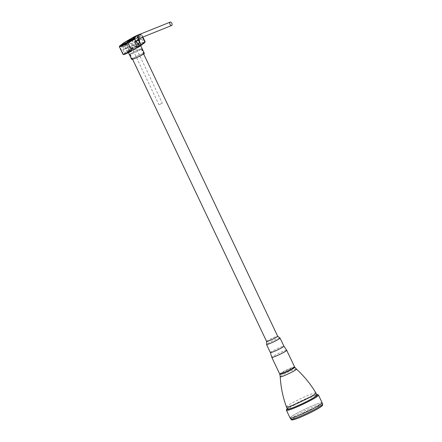 <?xml version="1.0" encoding="UTF-8"?>
<svg xmlns="http://www.w3.org/2000/svg" width="442" height="442" viewBox="0 0 442 442"><rect width="100%" height="100%" fill="white"/><g stroke="black" fill="none" stroke-linecap="round" stroke-linejoin="round"><path stroke-width="0.33" stroke-dasharray="2.21 1.66" d="M134.401 37.476A3.801 0.337 -25.4 0 0 134.451 37.454A3.801 0.337 -25.4 0 0 138.009 35.791A3.801 0.337 -25.4 0 0 139.722 34.647A3.801 0.337 -25.4 0 0 138.125 35.095A3.801 0.337 -25.4 0 0 136.202 35.94M133.318 38.94L138.042 36.995A0.359 0.331 -127.6 0 0 137.578 36.802L138.368 38.94M126.395 53.416A3.801 0.337 154.6 0 1 124.799 53.863A3.801 0.337 154.6 0 1 126.511 52.72A3.801 0.337 154.6 0 1 130.07 51.057A3.801 0.337 154.6 0 1 131.666 50.603A3.801 0.337 154.6 0 1 129.954 51.747A3.801 0.337 154.6 0 1 126.395 53.416M138.374 45.725A3.801 0.337 154.6 0 1 136.777 46.172A3.801 0.337 154.6 0 1 138.495 45.029A3.801 0.337 154.6 0 1 142.053 43.36A3.801 0.337 154.6 0 1 143.644 42.913A3.801 0.337 154.6 0 1 141.932 44.056A3.801 0.337 154.6 0 1 138.374 45.725M138.103 43.388L135.749 41.57L134.595 39.139L128.97 41.399L127.683 41.758L128.114 41.382M135.788 41.554L130.125 43.83L134.379 44.924C135.611 44.692 135.998 44.443 135.545 44.178L135.445 43.83L135.578 44.101L130.059 46.67L128.561 48.808A5.359 0.475 154.6 0 1 135.97 44.94A5.359 0.475 -25.4 0 1 138.131 44.266A5.359 0.475 -25.4 0 1 138.219 44.305A5.359 0.475 -25.4 0 1 135.804 45.924A5.359 0.475 -25.4 0 1 130.782 48.272A5.359 0.475 154.6 0 1 128.534 48.907A5.359 0.475 154.6 0 1 128.561 48.808M138.794 43.294L135.374 44.664L135.545 44.178C135.589 43.614 134.771 42.863 133.086 41.929L132.081 39.802M134.379 44.924L130.059 46.67M136.816 46.725A5.359 0.475 -25.4 0 0 131.799 49.073A5.359 0.475 -25.4 0 0 129.379 50.686A5.359 0.475 -25.4 0 0 131.633 50.051A5.359 0.475 -25.4 0 0 136.65 47.703A5.359 0.475 -25.4 0 0 139.064 46.09A5.359 0.475 -25.4 0 0 136.816 46.725M131.639 59.35A7.033 0.624 154.6 0 1 132.622 58.488A7.033 0.624 154.6 0 1 139.639 54.891A7.033 0.624 154.6 0 1 144.352 53.316M134.86 58.344A6.486 0.575 -25.4 0 0 140.932 55.504A6.486 0.575 -25.4 0 0 143.854 53.548A6.486 0.575 -25.4 0 0 141.131 54.316A6.486 0.575 -25.4 0 0 135.059 57.162A6.486 0.575 -25.4 0 0 132.136 59.112A6.486 0.575 -25.4 0 0 134.86 58.344M138.876 49.565A6.486 0.575 154.6 0 1 141.595 48.797A6.486 0.575 154.6 0 1 138.672 50.753A6.486 0.575 154.6 0 1 132.6 53.593A6.486 0.575 154.6 0 1 129.882 54.36A6.486 0.575 154.6 0 1 132.804 52.41A6.486 0.575 154.6 0 1 138.876 49.565M138.7 49.675A6.127 0.547 154.6 0 1 141.269 48.951A6.127 0.547 154.6 0 1 138.512 50.797A6.127 0.547 154.6 0 1 132.777 53.482A6.127 0.547 154.6 0 1 130.208 54.206A6.127 0.547 154.6 0 1 132.965 52.36A6.127 0.547 154.6 0 1 138.7 49.675M294.162 367.418A7.79 0.691 154.6 0 0 291.09 368.396A7.79 0.691 -25.4 0 0 280.366 373.971M294.604 367.214A8.265 0.735 -25.4 0 0 288.587 369.424A8.265 0.735 -25.4 0 0 281.013 373.352A8.265 0.735 -25.4 0 0 279.924 374.181M315.903 392.971A16.315 1.448 -25.4 0 0 304.919 396.667A16.315 1.448 -25.4 0 0 288.709 404.983A16.315 1.448 154.6 0 0 286.433 406.966M316.908 395.087A16.315 1.448 -25.4 0 0 305.98 398.745A16.315 1.448 -25.4 0 0 289.709 407.088A16.315 1.448 -25.4 0 0 287.433 409.082M290.096 417.988A17.73 1.575 154.6 0 1 298.085 412.646A17.73 1.575 154.6 0 1 314.687 404.878A17.73 1.575 -25.4 0 1 322.13 402.778M292.703 415.767A17.553 1.558 -25.4 0 0 290.256 417.911A17.553 1.558 -25.4 0 0 302.013 413.977A17.553 1.558 -25.4 0 0 319.522 404.999A17.553 1.558 -25.4 0 0 321.969 402.855A17.553 1.558 -25.4 0 0 310.207 406.789A17.553 1.558 -25.4 0 0 292.703 415.767M124.467 49.36A3.801 0.337 154.6 0 1 122.876 49.813A3.801 0.337 154.6 0 1 124.589 48.67A3.801 0.337 154.6 0 1 128.147 47.001A3.801 0.337 154.6 0 1 129.744 46.554A3.801 0.337 154.6 0 1 128.031 47.697A3.801 0.337 154.6 0 1 124.467 49.36M125.086 48.968L128.594 47.095L125.086 48.968M123.854 46.377L127.362 44.504L123.854 46.377M123.241 46.769A3.801 0.337 -25.4 0 0 126.799 45.101A3.801 0.337 -25.4 0 0 128.511 43.957A3.801 0.337 -25.4 0 0 126.915 44.41A3.801 0.337 -25.4 0 0 123.357 46.073A3.801 0.337 -25.4 0 0 121.644 47.217A3.801 0.337 -25.4 0 0 123.241 46.769M136.451 41.67A3.801 0.337 154.6 0 1 134.854 42.123A3.801 0.337 154.6 0 1 136.567 40.973A3.801 0.337 154.6 0 1 140.125 39.31A3.801 0.337 154.6 0 1 141.722 38.857A3.801 0.337 154.6 0 1 140.009 40.007A3.801 0.337 154.6 0 1 136.451 41.67M137.064 41.277L140.578 39.404L137.064 41.277M135.832 38.681L139.346 36.813L135.832 38.681M135.219 39.078A3.801 0.337 -25.4 0 0 138.777 37.41A3.801 0.337 -25.4 0 0 140.49 36.266A3.801 0.337 -25.4 0 0 138.899 36.719A3.801 0.337 -25.4 0 0 135.335 38.382A3.801 0.337 -25.4 0 0 133.622 39.526A3.801 0.337 -25.4 0 0 135.219 39.078M162.01 103.373L158.932 104.732L162.01 103.373M133.694 38.36L137.578 36.802L140.771 34.343A5.276 0.47 -25.4 0 0 140.407 34.078M119.694 46.007A0.359 0.331 -127.6 0 0 119.671 46.355A5.641 0.503 -25.4 0 0 119.368 46.708M130.125 43.83L128.683 41.167M136.722 40.465L133.086 41.929M140.771 34.343A0.359 0.331 52.4 0 1 141.236 34.537L138.042 36.995L138.843 38.686M142.501 37.211L141.236 34.537A5.641 0.503 -25.4 0 0 141.534 34.183A5.641 0.503 -25.4 0 0 138.28 35.216A5.641 0.503 -25.4 0 0 132.815 37.913L125.125 42.377A8.287 0.735 -25.4 0 0 123.412 43.476L119.671 46.355L123.29 53.974L127.031 51.095A8.287 0.735 154.6 0 1 128.744 49.996L136.434 45.532A5.641 0.503 154.6 0 1 141.899 42.835A5.641 0.503 154.6 0 1 145.153 41.802M132.843 37.537L136.821 45.775A5.276 0.47 154.6 0 1 142.766 42.902A5.276 0.47 154.6 0 1 144.7 42.609L140.959 45.487M125.152 42.001L129.13 50.239L136.821 45.775M123.445 43.117A0.359 0.331 -127.6 0 0 123.412 43.476L127.031 51.095A0.359 0.331 52.4 0 0 127.489 51.289A7.928 0.707 154.6 0 1 129.13 50.239M123.611 54.278A5.276 0.47 154.6 0 1 123.749 54.167A0.359 0.331 52.4 0 1 123.29 53.974A5.641 0.503 154.6 0 0 122.986 54.327M123.749 54.167L127.489 51.289M128.71 50.603A7.216 0.641 154.6 0 1 137.711 46.15A7.216 0.641 154.6 0 1 139.733 46.178A7.216 0.641 154.6 0 1 130.733 50.631A7.216 0.641 154.6 0 1 128.71 50.603M136.705 48.062A7.033 0.624 154.6 0 1 127.942 51.57A7.033 0.624 154.6 0 1 128.926 50.708A7.033 0.624 154.6 0 1 135.943 47.112A7.033 0.624 154.6 0 1 140.655 45.532A7.033 0.624 154.6 0 1 140.363 45.907M266.603 341.462A6.127 0.547 -25.4 0 1 269.366 339.616A6.127 0.547 -25.4 0 1 275.101 336.931A6.127 0.547 154.6 0 1 277.67 336.207M280.046 338.058A7.475 0.663 154.6 0 0 276.907 338.948A7.475 0.663 -25.4 0 0 269.907 342.224A7.475 0.663 -25.4 0 0 266.537 344.473M270.388 352.578A7.475 0.663 -25.4 0 1 273.758 350.329A7.475 0.663 -25.4 0 1 280.758 347.053A7.475 0.663 154.6 0 1 283.897 346.163M286.703 350.296A8.243 0.735 154.6 0 0 283.245 351.268A8.243 0.735 -25.4 0 0 275.526 354.882A8.243 0.735 -25.4 0 0 271.813 357.363M279.703 373.982A8.243 0.735 -25.4 0 1 283.416 371.495A8.243 0.735 -25.4 0 1 291.134 367.882A8.243 0.735 154.6 0 1 294.593 366.91M296.46 369.098A8.995 0.801 -25.4 0 0 290.306 371.197A8.995 0.801 -25.4 0 0 281.477 375.739A8.995 0.801 -25.4 0 0 280.217 376.811M287.25 408.695A17.023 1.514 154.6 0 1 310.406 396.8A17.023 1.514 154.6 0 1 316.721 394.7M286.455 410.331A17.73 1.575 154.6 0 1 294.449 404.988A17.73 1.575 154.6 0 1 311.052 397.22A17.73 1.575 154.6 0 1 318.494 395.12M290.858 419.187A17.553 1.558 154.6 0 1 293.306 417.044A17.553 1.558 154.6 0 1 310.814 408.065A17.553 1.558 154.6 0 1 322.572 404.132M292.654 419.071A16.492 1.464 154.6 0 1 294.576 417.673A16.492 1.464 154.6 0 1 315.146 407.496A16.492 1.464 154.6 0 1 319.77 407.563M137.849 35.117A1.845 1.05 -111.9 0 1 139.396 36.471A1.845 1.05 -111.9 0 1 139.213 38.52M133.434 50.261L136.506 48.902L133.434 50.261M127.434 41.581L130.042 46.725M142.899 37.051L141.418 34.034L140.462 34.056M135.523 44.078L138.131 44.266M129.379 50.686L128.534 48.907M139.064 46.09L138.219 44.305M140.722 45.67L139.716 46.189C136.169 48.67 125.981 52.521 127.893 51.515L128.456 52.648M141.595 48.797L143.854 53.548M129.882 54.36L132.136 59.112M141.269 48.951L143.661 53.979M130.208 54.206L132.594 59.239M316.71 394.673L310.444 396.783L301.671 400.645L292.808 405.154L287.239 408.668M122.876 49.813L124.799 53.863M129.744 46.554L131.666 50.603M122.793 46.675L124.02 49.266M128.511 43.957L127.744 42.338M121.644 47.217L120.876 45.598M127.362 44.504L128.594 47.095M134.854 42.123L136.777 46.172M141.722 38.857L143.644 42.913M134.771 38.984L136.003 41.576M140.49 36.266L139.722 34.647M133.622 39.526L132.854 37.907M139.346 36.813L140.578 39.404M136.025 41.763L136.506 48.902L162.264 103.146M133.053 39.415L131.815 44.786L133.175 50.487L158.932 104.732"/><path stroke-width="0.66" d="M122.467 45.15A3.801 0.337 -25.4 0 0 126.025 43.482A3.801 0.337 -25.4 0 0 127.744 42.338A3.801 0.337 -25.4 0 0 126.147 42.786A3.801 0.337 -25.4 0 0 122.589 44.454A3.801 0.337 -25.4 0 0 120.876 45.598A3.801 0.337 -25.4 0 0 122.467 45.15M136.202 35.94A3.801 0.337 -25.4 0 0 132.854 37.907A3.801 0.337 -25.4 0 0 134.401 37.476M140.407 34.078A5.276 0.47 -25.4 0 0 132.893 37.509L125.202 41.968A7.928 0.707 -25.4 0 0 123.561 43.023L119.821 45.902A5.276 0.47 -25.4 0 0 121.754 45.609A5.276 0.47 -25.4 0 0 127.699 42.736L134.269 38.929L134.633 39.123M138.843 38.686L139.915 42.52L138.202 43.62L135.81 41.598L134.655 39.167L128.086 42.979L131.705 50.598A5.641 0.503 154.6 0 1 126.241 53.294A5.641 0.503 154.6 0 1 122.986 54.327L123.815 54.521C123.445 54.825 128.744 52.725 131.655 50.99L131.705 50.598L139.396 46.134A8.287 0.735 154.6 0 0 141.108 45.034L144.849 42.156A5.641 0.503 154.6 0 0 145.153 41.802L144.766 42.57A0.359 0.331 -127.6 0 0 144.849 42.156L142.501 37.211M138.368 38.94L139.39 42.426L138.799 43.288L138.103 43.388M140.722 45.67L144.352 53.316A7.033 0.624 154.6 0 1 143.368 54.173A7.033 0.624 154.6 0 1 136.351 57.769A7.033 0.624 154.6 0 1 131.639 59.35L128.456 52.648M280.366 373.971A7.79 0.691 -25.4 0 0 283.515 373.252M279.924 374.181A8.265 0.735 -25.4 0 0 279.852 374.346A8.265 0.735 -25.4 0 0 285.328 372.54A8.265 0.735 -25.4 0 0 293.637 368.285A8.265 0.735 -25.4 0 0 294.781 367.263A8.265 0.735 -25.4 0 0 294.604 367.214M294.162 367.418A7.79 0.691 154.6 0 1 291.438 369.501A7.79 0.691 154.6 0 1 283.554 373.236C288.294 371.407 294.913 367.645 294.317 367.661L294.593 366.91A8.243 0.735 154.6 0 1 290.875 369.39A8.243 0.735 154.6 0 1 283.162 373.004A8.243 0.735 -25.4 0 1 279.703 373.982C280.996 373.971 277.891 375.175 283.537 373.247M315.908 392.982L316.908 395.087A16.315 1.448 -25.4 0 1 314.632 397.087A16.315 1.448 -25.4 0 1 298.361 405.424A16.315 1.448 -25.4 0 1 287.433 409.082L286.433 406.977A16.315 1.448 154.6 0 1 286.433 406.966A16.315 1.448 154.6 0 0 297.361 403.319A16.315 1.448 154.6 0 0 313.632 394.977A16.315 1.448 -25.4 0 0 315.908 392.982A16.315 1.448 -25.4 0 0 315.903 392.971C310.582 384.059 304.102 376.103 296.46 369.098L294.781 367.263M297.532 415.889A17.73 1.575 154.6 0 1 290.096 417.988L286.455 410.331A17.73 1.575 154.6 0 0 293.897 408.231A17.73 1.575 154.6 0 0 310.499 400.463A17.73 1.575 154.6 0 0 318.494 395.12L322.13 402.778A17.73 1.575 -25.4 0 1 314.135 408.121A17.73 1.575 -25.4 0 1 297.532 415.889M171.723 25.47A1.845 1.05 -111.9 0 1 171.618 25.52A1.845 1.05 -111.9 0 1 169.999 24.293A1.845 1.05 -111.9 0 1 170.142 22.15A1.845 1.05 -111.9 0 1 170.247 22.1A1.845 1.05 -111.9 0 1 171.866 23.332A1.845 1.05 -111.9 0 1 171.723 25.47M134.423 38.935L128.644 41.183A3.425 0.304 154.6 0 1 127.683 41.172A3.425 0.304 154.6 0 1 131.954 39.062L133.694 38.36M123.561 43.023A0.359 0.331 -127.6 0 0 123.495 43.062L119.754 45.94L119.368 46.708A5.641 0.503 -25.4 0 0 122.622 45.675A5.641 0.503 -25.4 0 0 128.086 42.979L127.699 42.736M128.114 41.382L133.318 38.94M131.954 39.062L132.081 39.802M139.191 39.426L136.722 40.465M140.462 34.056L134.539 36.614L123.495 43.062A0.359 0.331 -127.6 0 0 123.445 43.117M131.677 50.974L131.628 51.001A5.276 0.47 154.6 0 1 125.876 53.791A5.276 0.47 154.6 0 1 123.611 54.278M144.7 42.609A0.359 0.331 -127.6 0 0 144.766 42.57L141.026 45.449A0.359 0.331 -127.6 0 1 140.959 45.487A7.928 0.707 154.6 0 1 139.368 46.509M138.794 43.294L138.026 43.349L139.346 46.526L141.026 45.449A0.359 0.331 -127.6 0 0 141.108 45.034L139.915 42.52L139.39 42.426M127.683 41.758L134.291 38.918A0.359 0.359 0 0 1 134.749 39.095L135.904 41.526L137.926 43.366M140.363 45.907A7.033 0.624 154.6 0 1 139.672 46.393A7.033 0.624 154.6 0 1 136.705 48.062M277.67 336.207A6.127 0.547 154.6 0 1 274.907 338.053A6.127 0.547 154.6 0 1 269.172 340.738A6.127 0.547 -25.4 0 1 266.603 341.462L266.537 344.473A7.475 0.663 -25.4 0 0 269.675 343.589A7.475 0.663 154.6 0 0 276.675 340.312A7.475 0.663 154.6 0 0 280.046 338.058L277.67 336.207L143.661 53.979M283.897 346.163A7.475 0.663 154.6 0 1 280.526 348.418A7.475 0.663 154.6 0 1 273.526 351.694A7.475 0.663 -25.4 0 1 270.388 352.578L271.813 357.363A8.243 0.735 -25.4 0 0 275.272 356.39A8.243 0.735 154.6 0 0 282.985 352.777A8.243 0.735 154.6 0 0 286.703 350.296L283.897 346.163L280.046 338.058M286.433 406.966C282.886 397.214 280.814 387.159 280.217 376.811A8.995 0.801 -25.4 0 0 286.107 374.882A8.995 0.801 -25.4 0 0 295.223 370.219A8.995 0.801 -25.4 0 0 296.46 369.098M316.721 394.7A17.023 1.514 154.6 0 1 311.721 398.911A17.023 1.514 154.6 0 1 293.936 407.375A17.023 1.514 154.6 0 1 287.25 408.695M322.063 403.054L322.572 404.132A17.553 1.558 154.6 0 1 320.124 406.275A17.553 1.558 154.6 0 1 302.621 415.253A17.553 1.558 154.6 0 1 290.858 419.187L290.35 418.115M319.77 407.563A16.492 1.464 154.6 0 1 301.4 416.828A16.492 1.464 154.6 0 1 292.654 419.071M139.213 38.52A1.845 1.05 -111.9 0 1 139.114 38.57A1.845 1.05 -111.9 0 1 137.49 37.343A1.845 1.05 -111.9 0 1 137.639 35.2A1.845 1.05 -111.9 0 1 137.738 35.15A1.845 1.05 -111.9 0 1 137.849 35.117M119.368 46.708L122.986 54.327M142.899 37.051L145.153 41.802M132.594 59.239L266.603 341.462M266.537 344.473L270.388 352.578M286.703 350.296L294.593 366.91M271.813 357.363L279.703 373.982M280.217 376.811L279.852 374.346M287.239 408.668L286.482 409.519L286.455 410.331M316.71 394.673L317.842 394.623L318.494 395.12M322.572 404.132L322.583 405.17C322.168 405.601 323.141 405.264 319.886 407.496C314.803 410.833 301.256 417.281 295.322 419.187C289.946 420.762 292.123 419.563 290.858 419.187M171.618 25.52L139.114 38.57L138.219 39.034L136.025 41.763M170.247 22.1L137.738 35.15L136.224 35.929L133.053 39.415"/></g></svg>
